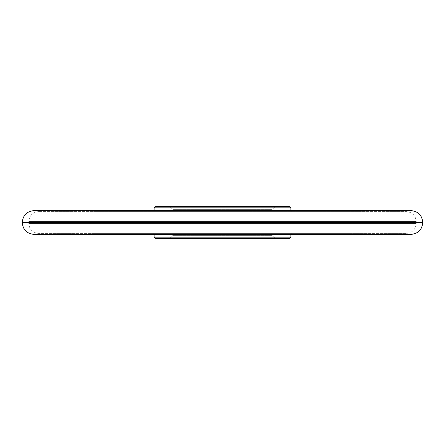 <?xml version="1.0" encoding="UTF-8"?>
<svg xmlns="http://www.w3.org/2000/svg" width="445" height="445" viewBox="0 0 445 445"><rect width="100%" height="100%" fill="white"/><g stroke="black" fill="none" stroke-linecap="round" stroke-linejoin="round"><path stroke-width="0.33" stroke-dasharray="2.23 1.67" d="M34.048 210.602L410.952 210.602M34.048 234.398L410.952 234.398M292.882 234.398L152.118 234.398L292.882 234.398L292.882 210.602L152.118 210.602L292.882 210.602M289.712 238.359L155.288 238.359M275.043 238.359L169.957 238.359L275.043 238.359L272.079 235.388L272.079 209.612L275.043 206.641L169.957 206.641L275.043 206.641M290.902 237.174L154.098 237.174M292.487 233.008L290.902 234.593L154.098 234.593L152.513 233.008L292.487 233.008L152.513 233.008M340.47 233.008L104.531 233.008L340.47 233.008L350.382 233.403L94.618 233.403L350.382 233.403M406.302 233.403L38.698 233.403L406.302 233.403C412.32 232.818 415.624 229.514 416.214 223.49L416.214 221.51C415.624 215.486 412.32 212.182 406.302 211.597L38.698 211.597L406.302 211.597M289.712 206.641L155.288 206.641M290.902 207.826L154.098 207.826M292.487 211.992L152.513 211.992L292.487 211.992L290.902 210.407L154.098 210.407L152.513 211.992M340.47 211.992L104.531 211.992L340.47 211.992L350.382 211.597L94.618 211.597L350.382 211.597M272.079 209.612L172.921 209.612L272.079 209.612M272.079 235.388L172.921 235.388L272.079 235.388M22.25 222.4L422.75 222.4M22.25 222.6L422.75 222.6M416.214 223.49L28.786 223.49L416.214 223.49M416.214 221.51L28.786 221.51L416.214 221.51M152.118 210.602L152.118 234.398M104.531 233.008L94.618 233.403M38.698 211.597C32.68 212.182 29.376 215.486 28.786 221.51L28.786 223.49C29.376 229.514 32.68 232.818 38.698 233.403M104.531 211.992L94.618 211.597M169.957 238.359L172.921 235.388L172.921 209.612L169.957 206.641"/><path stroke-width="0.67" d="M422.75 222.4L22.25 222.4C22.951 215.235 26.884 211.303 34.048 210.602L410.952 210.602C418.116 211.303 422.049 215.235 422.75 222.4L422.75 222.6C422.049 229.765 418.116 233.697 410.952 234.398L34.048 234.398C26.884 233.697 22.951 229.765 22.25 222.6L422.75 222.6M290.902 237.174L154.098 237.174L155.288 238.359L289.712 238.359L290.902 237.174L290.913 234.398M155.288 206.641L289.712 206.641L290.902 207.826L154.098 207.826L155.288 206.641M154.098 207.826L154.098 210.407L290.902 210.407L290.902 207.826M154.098 237.174L154.098 234.593L290.902 234.593"/></g></svg>
